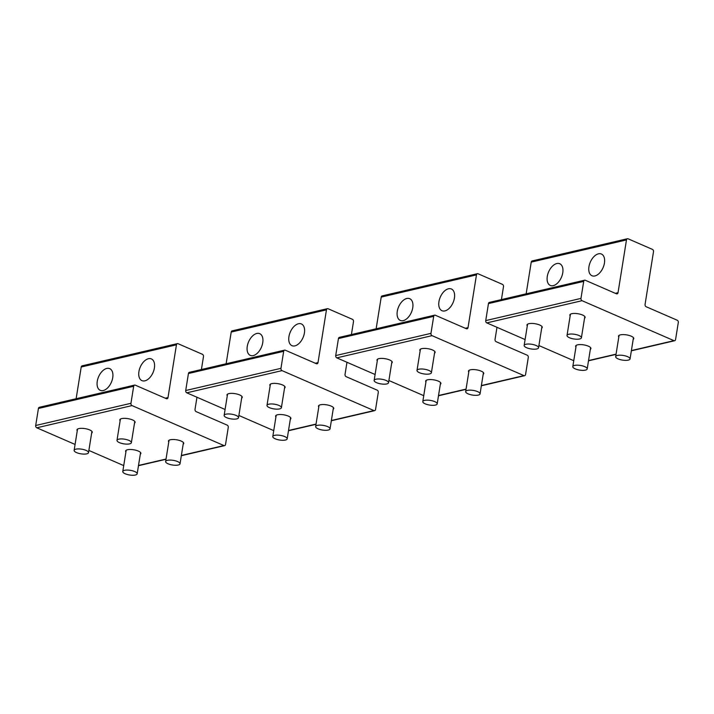 <?xml version="1.0" encoding="UTF-8"?>
<svg xmlns="http://www.w3.org/2000/svg" width="714" height="714" viewBox="0 0 714 714"><rect width="100%" height="100%" fill="white"/><g stroke="black" fill="none" stroke-linecap="round" stroke-linejoin="round"><path stroke-width="1.07" d="M134.857 471.606A7.283 2.356 -170.9 0 0 127.253 470.062A7.283 2.356 -170.9 0 0 122.781 471.508A7.283 2.356 -170.9 0 0 125.093 473.721A7.283 2.356 -170.9 0 0 132.697 475.265A7.283 2.356 -170.9 0 0 137.168 473.819A7.283 2.356 -170.9 0 0 134.857 471.606M86.207 450.445A7.283 2.356 -170.9 0 0 78.602 448.91A7.283 2.356 -170.9 0 0 74.131 450.356A7.283 2.356 -170.9 0 0 76.443 452.56A7.283 2.356 -170.9 0 0 84.047 454.104A7.283 2.356 -170.9 0 0 88.518 452.658A7.283 2.356 -170.9 0 0 86.207 450.445M177.715 461.619A7.283 2.356 -170.9 0 0 170.11 460.075A7.283 2.356 -170.9 0 0 165.639 461.521A7.283 2.356 -170.9 0 0 167.951 463.734A7.283 2.356 -170.9 0 0 175.555 465.269A7.283 2.356 -170.9 0 0 180.026 463.823A7.283 2.356 -170.9 0 0 177.715 461.619M129.064 440.458A7.283 2.356 -170.9 0 0 121.46 438.914A7.283 2.356 -170.9 0 0 116.989 440.368A7.283 2.356 -170.9 0 0 119.3 442.573A7.283 2.356 -170.9 0 0 126.905 444.117A7.283 2.356 -170.9 0 0 131.376 442.671A7.283 2.356 -170.9 0 0 129.064 440.458M284.868 436.638A7.283 2.356 -170.9 0 0 277.264 435.103A7.283 2.356 -170.9 0 0 272.793 436.549A7.283 2.356 -170.9 0 0 275.104 438.753A7.283 2.356 -170.9 0 0 282.708 440.297A7.283 2.356 -170.9 0 0 287.18 438.851A7.283 2.356 -170.9 0 0 284.868 436.638M434.871 401.679A7.283 2.356 -170.9 0 0 427.275 400.135A7.283 2.356 -170.9 0 0 422.804 401.58A7.283 2.356 -170.9 0 0 425.116 403.794A7.283 2.356 -170.9 0 0 432.72 405.329A7.283 2.356 -170.9 0 0 437.191 403.883A7.283 2.356 -170.9 0 0 434.871 401.679M584.882 366.71A7.283 2.356 -170.9 0 0 577.287 365.166A7.283 2.356 -170.9 0 0 572.806 366.612A7.283 2.356 -170.9 0 0 575.127 368.826A7.283 2.356 -170.9 0 0 582.722 370.37A7.283 2.356 -170.9 0 0 587.203 368.924A7.283 2.356 -170.9 0 0 584.882 366.71M327.726 426.651A7.283 2.356 -170.9 0 0 320.122 425.107A7.283 2.356 -170.9 0 0 315.65 426.553A7.283 2.356 -170.9 0 0 317.962 428.766A7.283 2.356 -170.9 0 0 325.566 430.31A7.283 2.356 -170.9 0 0 330.038 428.864A7.283 2.356 -170.9 0 0 327.726 426.651M477.737 391.683A7.283 2.356 -170.9 0 0 470.133 390.147A7.283 2.356 -170.9 0 0 465.662 391.593A7.283 2.356 -170.9 0 0 467.973 393.798A7.283 2.356 -170.9 0 0 475.578 395.342A7.283 2.356 -170.9 0 0 480.049 393.896A7.283 2.356 -170.9 0 0 477.737 391.683M627.749 356.723A7.283 2.356 -170.9 0 0 620.145 355.179A7.283 2.356 -170.9 0 0 615.673 356.625A7.283 2.356 -170.9 0 0 617.985 358.839A7.283 2.356 -170.9 0 0 625.589 360.374A7.283 2.356 -170.9 0 0 630.06 358.928A7.283 2.356 -170.9 0 0 627.749 356.723M236.218 415.486A7.283 2.356 -170.9 0 0 228.614 413.942A7.283 2.356 -170.9 0 0 224.142 415.387A7.283 2.356 -170.9 0 0 226.454 417.601A7.283 2.356 -170.9 0 0 234.058 419.145A7.283 2.356 -170.9 0 0 238.53 417.69A7.283 2.356 -170.9 0 0 236.218 415.486M386.22 380.517A7.283 2.356 -170.9 0 0 378.625 378.973A7.283 2.356 -170.9 0 0 374.145 380.428A7.283 2.356 -170.9 0 0 376.465 382.633A7.283 2.356 -170.9 0 0 384.061 384.177A7.283 2.356 -170.9 0 0 388.541 382.731A7.283 2.356 -170.9 0 0 386.22 380.517M536.232 345.549A7.283 2.356 -170.9 0 0 528.637 344.014A7.283 2.356 -170.9 0 0 524.156 345.46A7.283 2.356 -170.9 0 0 526.477 347.673A7.283 2.356 -170.9 0 0 534.072 349.208A7.283 2.356 -170.9 0 0 538.552 347.763A7.283 2.356 -170.9 0 0 536.232 345.549M279.076 405.49A7.283 2.356 -170.9 0 0 271.472 403.954A7.283 2.356 -170.9 0 0 267 405.4A7.283 2.356 -170.9 0 0 269.312 407.614A7.283 2.356 -170.9 0 0 276.916 409.149A7.283 2.356 -170.9 0 0 281.387 407.703A7.283 2.356 -170.9 0 0 279.076 405.49M429.087 370.53A7.283 2.356 -170.9 0 0 421.483 368.986A7.283 2.356 -170.9 0 0 417.012 370.432A7.283 2.356 -170.9 0 0 419.323 372.646A7.283 2.356 -170.9 0 0 426.927 374.19A7.283 2.356 -170.9 0 0 431.399 372.735A7.283 2.356 -170.9 0 0 429.087 370.53M579.099 335.562A7.283 2.356 -170.9 0 0 571.495 334.018A7.283 2.356 -170.9 0 0 567.023 335.473A7.283 2.356 -170.9 0 0 569.335 337.677A7.283 2.356 -170.9 0 0 576.939 339.221A7.283 2.356 -170.9 0 0 581.41 337.776A7.283 2.356 -170.9 0 0 579.099 335.562M139.025 376.671A11.843 6.961 -66.5 0 0 141.943 380.642A11.843 6.961 -66.5 0 0 151.172 375.921A11.843 6.961 -66.5 0 0 154.304 362.899A11.843 6.961 -66.5 0 0 151.386 358.928A11.843 6.961 -66.5 0 0 142.157 363.64A11.843 6.961 -66.5 0 0 139.025 376.671M76.13 398.724L81.209 367.023A1.821 1.348 -103.1 0 1 82.146 365.836L177.384 343.63A1.821 1.348 -103.1 0 1 178.072 343.702L202.401 354.287A1.821 1.348 -103.1 0 1 203.481 356.572L201.402 369.531M196.966 397.252L195.029 409.327A1.821 1.348 -103.1 0 0 196.109 411.612L227.195 425.133A1.821 1.348 -103.1 0 1 228.266 427.418L225.544 444.438A1.821 1.348 -103.1 0 1 224.607 445.625A1.821 1.348 -103.1 0 1 223.919 445.554L132.028 405.588A1.821 1.348 -103.1 0 1 130.948 403.303L133.67 386.283A1.821 1.348 -103.1 0 1 134.607 385.096A1.821 1.348 -103.1 0 1 135.294 385.167L166.38 398.689A1.821 1.348 -103.1 0 0 167.067 398.76A1.821 1.348 -103.1 0 0 168.004 397.573L176.447 344.817A1.821 1.348 -103.1 0 1 177.384 343.63M112.633 372.61A11.843 6.961 -66.5 0 0 109.715 368.638A11.843 6.961 -66.5 0 0 100.487 373.36A11.843 6.961 -66.5 0 0 97.354 386.381A11.843 6.961 -66.5 0 0 100.272 390.353A11.843 6.961 -66.5 0 0 109.51 385.631A11.843 6.961 -66.5 0 0 112.633 372.61M77.264 430.774A7.738 2.508 9.1 0 1 76.951 429.864A7.738 2.508 9.1 0 1 81.628 428.329A7.738 2.508 9.1 0 1 89.652 429.908A7.738 2.508 9.1 0 1 92.24 432.309A7.738 2.508 9.1 0 1 91.651 433.077M120.122 420.778A7.738 2.508 9.1 0 1 119.809 419.877A7.738 2.508 9.1 0 1 124.486 418.333A7.738 2.508 9.1 0 1 132.509 419.921A7.738 2.508 9.1 0 1 135.098 422.322A7.738 2.508 9.1 0 1 134.518 423.09M125.914 451.926A7.738 2.508 9.1 0 1 125.602 451.016A7.738 2.508 9.1 0 1 130.278 449.481A7.738 2.508 9.1 0 1 138.302 451.061A7.738 2.508 9.1 0 1 140.89 453.47A7.738 2.508 9.1 0 1 140.301 454.229M168.781 441.939A7.738 2.508 9.1 0 1 168.459 441.029A7.738 2.508 9.1 0 1 173.136 439.494A7.738 2.508 9.1 0 1 181.169 441.073A7.738 2.508 9.1 0 1 183.748 443.474A7.738 2.508 9.1 0 1 183.168 444.242M75.077 444.438L36.78 427.793A1.821 1.348 -103.1 0 1 35.7 425.499L38.422 408.479A1.821 1.348 -103.1 0 1 39.359 407.292L134.607 385.096M123.727 465.599L88.875 450.445M289.036 341.703A11.843 6.961 -66.5 0 0 291.955 345.674A11.843 6.961 -66.5 0 0 301.183 340.953A11.843 6.961 -66.5 0 0 304.316 327.931A11.843 6.961 -66.5 0 0 301.397 323.96A11.843 6.961 -66.5 0 0 292.16 328.681A11.843 6.961 -66.5 0 0 289.036 341.703M226.133 363.765L231.22 332.055A1.821 1.348 -103.1 0 1 232.157 330.868L327.396 308.671A1.821 1.348 -103.1 0 1 328.083 308.743L352.413 319.319A1.821 1.348 -103.1 0 1 353.492 321.612L351.413 334.563M346.977 362.284L345.041 374.359A1.821 1.348 -103.1 0 0 346.12 376.653L377.197 390.165A1.821 1.348 -103.1 0 1 378.277 392.459L375.555 409.47A1.821 1.348 -103.1 0 1 374.618 410.657A1.821 1.348 -103.1 0 1 373.931 410.586L282.03 370.62A1.821 1.348 -103.1 0 1 280.959 368.335L283.681 351.315A1.821 1.348 -103.1 0 1 284.618 350.128A1.821 1.348 -103.1 0 1 285.305 350.208L316.391 363.721A1.821 1.348 -103.1 0 0 317.07 363.792A1.821 1.348 -103.1 0 0 318.007 362.605L326.459 309.858A1.821 1.348 -103.1 0 1 327.396 308.671M262.645 337.642A11.843 6.961 -66.5 0 0 259.726 333.67A11.843 6.961 -66.5 0 0 250.498 338.391A11.843 6.961 -66.5 0 0 247.365 351.413A11.843 6.961 -66.5 0 0 250.284 355.385A11.843 6.961 -66.5 0 0 259.512 350.672A11.843 6.961 -66.5 0 0 262.645 337.642M227.275 395.806A7.738 2.508 9.1 0 1 226.963 394.896A7.738 2.508 9.1 0 1 231.631 393.36A7.738 2.508 9.1 0 1 239.663 394.94A7.738 2.508 9.1 0 1 242.251 397.35A7.738 2.508 9.1 0 1 241.662 398.109M270.133 385.819A7.738 2.508 9.1 0 1 269.821 384.908A7.738 2.508 9.1 0 1 274.497 383.373A7.738 2.508 9.1 0 1 282.521 384.953A7.738 2.508 9.1 0 1 285.109 387.354A7.738 2.508 9.1 0 1 284.52 388.121M275.925 416.958A7.738 2.508 9.1 0 1 275.613 416.057A7.738 2.508 9.1 0 1 280.29 414.513A7.738 2.508 9.1 0 1 288.313 416.101A7.738 2.508 9.1 0 1 290.901 418.502A7.738 2.508 9.1 0 1 290.312 419.27M318.783 406.971A7.738 2.508 9.1 0 1 318.471 406.061A7.738 2.508 9.1 0 1 323.147 404.526A7.738 2.508 9.1 0 1 331.171 406.105A7.738 2.508 9.1 0 1 333.759 408.515A7.738 2.508 9.1 0 1 333.179 409.274M225.088 409.479L186.791 392.825A1.821 1.348 -103.1 0 1 185.711 390.531L188.434 373.52A1.821 1.348 -103.1 0 1 189.371 372.333L284.618 350.128M273.739 430.631L238.887 415.477M439.048 306.734A11.843 6.961 -66.5 0 0 441.966 310.706A11.843 6.961 -66.5 0 0 451.194 305.994A11.843 6.961 -66.5 0 0 454.327 292.963A11.843 6.961 -66.5 0 0 451.409 288.991A11.843 6.961 -66.5 0 0 442.171 293.713A11.843 6.961 -66.5 0 0 439.048 306.734M376.144 328.797L381.222 297.086A1.821 1.348 -103.1 0 1 382.16 295.899L477.407 273.703A1.821 1.348 -103.1 0 1 478.094 273.774L502.424 284.351A1.821 1.348 -103.1 0 1 503.495 286.644L501.424 299.594M496.98 327.315L495.052 339.391A1.821 1.348 -103.1 0 0 496.132 341.685L527.209 355.197A1.821 1.348 -103.1 0 1 528.289 357.491L525.566 374.511A1.821 1.348 -103.1 0 1 524.629 375.689A1.821 1.348 -103.1 0 1 523.942 375.618L432.041 335.66A1.821 1.348 -103.1 0 1 430.961 333.367L433.693 316.356A1.821 1.348 -103.1 0 1 434.63 315.169A1.821 1.348 -103.1 0 1 435.317 315.24L466.394 328.752A1.821 1.348 -103.1 0 0 467.081 328.824A1.821 1.348 -103.1 0 0 468.018 327.637L476.47 274.89A1.821 1.348 -103.1 0 1 477.407 273.703M412.656 302.682A11.843 6.961 -66.5 0 0 409.738 298.702A11.843 6.961 -66.5 0 0 400.5 303.423A11.843 6.961 -66.5 0 0 397.377 316.454A11.843 6.961 -66.5 0 0 400.295 320.425A11.843 6.961 -66.5 0 0 409.524 315.704A11.843 6.961 -66.5 0 0 412.656 302.682M377.287 360.838A7.738 2.508 9.1 0 1 376.974 359.936A7.738 2.508 9.1 0 1 381.642 358.392A7.738 2.508 9.1 0 1 389.674 359.981A7.738 2.508 9.1 0 1 392.263 362.382A7.738 2.508 9.1 0 1 391.674 363.149M420.144 350.851A7.738 2.508 9.1 0 1 419.832 349.94A7.738 2.508 9.1 0 1 424.509 348.405A7.738 2.508 9.1 0 1 432.532 349.985A7.738 2.508 9.1 0 1 435.121 352.395A7.738 2.508 9.1 0 1 434.531 353.153M425.937 381.999A7.738 2.508 9.1 0 1 425.624 381.089A7.738 2.508 9.1 0 1 430.292 379.553A7.738 2.508 9.1 0 1 438.325 381.133A7.738 2.508 9.1 0 1 440.913 383.534A7.738 2.508 9.1 0 1 440.324 384.302M468.795 372.003A7.738 2.508 9.1 0 1 468.482 371.101A7.738 2.508 9.1 0 1 473.159 369.557A7.738 2.508 9.1 0 1 481.182 371.146A7.738 2.508 9.1 0 1 483.771 373.547A7.738 2.508 9.1 0 1 483.182 374.314M375.1 374.511L336.803 357.857A1.821 1.348 -103.1 0 1 335.723 355.572L338.445 338.552A1.821 1.348 -103.1 0 1 339.382 337.365L434.63 315.169M423.75 395.672L388.889 380.508M589.05 271.775A11.843 6.961 -66.5 0 0 591.977 275.747A11.843 6.961 -66.5 0 0 601.206 271.025A11.843 6.961 -66.5 0 0 604.339 258.004A11.843 6.961 -66.5 0 0 601.42 254.032A11.843 6.961 -66.5 0 0 592.183 258.745A11.843 6.961 -66.5 0 0 589.05 271.775M526.156 293.829L531.234 262.127A1.821 1.348 -103.1 0 1 532.171 260.94L627.419 238.735A1.821 1.348 -103.1 0 1 628.106 238.806L652.426 249.391A1.821 1.348 -103.1 0 1 653.506 251.676L645.063 304.432A1.821 1.348 -103.1 0 0 646.134 306.717L677.22 320.238A1.821 1.348 -103.1 0 1 678.3 322.523L675.578 339.543A1.821 1.348 -103.1 0 1 674.641 340.73A1.821 1.348 -103.1 0 1 673.954 340.658L582.053 300.692A1.821 1.348 -103.1 0 1 580.973 298.407L583.704 281.387A1.821 1.348 -103.1 0 1 584.641 280.2A1.821 1.348 -103.1 0 1 585.328 280.272L616.405 293.793A1.821 1.348 -103.1 0 0 617.092 293.865A1.821 1.348 -103.1 0 0 618.029 292.678L626.481 239.922A1.821 1.348 -103.1 0 1 627.419 238.735M562.668 267.714A11.843 6.961 -66.5 0 0 559.749 263.743A11.843 6.961 -66.5 0 0 550.512 268.464A11.843 6.961 -66.5 0 0 547.388 281.486A11.843 6.961 -66.5 0 0 550.307 285.457A11.843 6.961 -66.5 0 0 559.535 280.736A11.843 6.961 -66.5 0 0 562.668 267.714M527.298 325.879A7.738 2.508 9.1 0 1 526.977 324.968A7.738 2.508 9.1 0 1 531.653 323.433A7.738 2.508 9.1 0 1 539.686 325.013A7.738 2.508 9.1 0 1 542.265 327.414A7.738 2.508 9.1 0 1 541.685 328.181M570.156 315.883A7.738 2.508 9.1 0 1 569.843 314.981A7.738 2.508 9.1 0 1 574.511 313.437A7.738 2.508 9.1 0 1 582.544 315.026A7.738 2.508 9.1 0 1 585.132 317.427A7.738 2.508 9.1 0 1 584.543 318.194M575.948 347.031A7.738 2.508 9.1 0 1 575.627 346.12A7.738 2.508 9.1 0 1 580.303 344.585A7.738 2.508 9.1 0 1 588.336 346.165A7.738 2.508 9.1 0 1 590.915 348.575A7.738 2.508 9.1 0 1 590.335 349.333M618.806 337.044A7.738 2.508 9.1 0 1 618.494 336.133A7.738 2.508 9.1 0 1 623.17 334.598A7.738 2.508 9.1 0 1 631.194 336.178A7.738 2.508 9.1 0 1 633.782 338.579A7.738 2.508 9.1 0 1 633.193 339.346M525.102 339.552L486.805 322.898A1.821 1.348 -103.1 0 1 485.734 320.604L488.456 303.584A1.821 1.348 -103.1 0 1 489.393 302.397L584.641 280.2M573.761 360.704L538.9 345.549M168.004 397.573L165.273 398.207M176.447 344.817L81.209 367.023M223.919 445.554L181.365 455.47M166.041 459.04L138.507 465.457M133.67 386.283L38.422 408.479M130.948 403.303L35.7 425.499M132.028 405.588L36.78 427.793M318.007 362.605L315.285 363.239M326.459 309.858L231.22 332.055M373.931 410.586L331.376 420.501M316.043 424.08L288.518 430.497M283.681 351.315L188.434 373.52M280.959 368.335L185.711 390.531M282.03 370.62L186.791 392.825M468.018 327.637L465.296 328.279M476.47 274.89L381.222 297.086M523.942 375.618L481.388 385.542M466.055 389.112L438.53 395.529M433.693 316.356L338.445 338.552M430.961 333.367L335.723 355.572M432.041 335.66L336.803 357.857M618.029 292.678L615.307 293.311M626.481 239.922L531.234 262.127M673.954 340.658L631.399 350.574M616.066 354.144L588.541 360.561M583.704 281.387L488.456 303.584M580.973 298.407L485.734 320.604M582.053 300.692L486.805 322.898M126.182 450.257L122.781 471.508M140.578 452.56L137.168 473.819M77.531 429.096L74.131 450.356M91.919 431.399L88.518 452.658M169.048 440.261L165.639 461.521M183.436 442.573L180.026 463.823M120.389 419.109L116.989 440.368M134.785 421.412L131.376 442.671M276.193 415.289L272.793 436.549M290.58 417.592L287.18 438.851M426.204 380.321L422.804 401.58M440.592 382.633L437.191 403.883M576.216 345.362L572.806 366.612M590.603 347.664L587.203 368.924M319.051 405.302L315.65 426.553M333.447 407.605L330.038 428.864M469.062 370.334L465.662 391.593M483.449 372.637L480.049 393.896M619.074 335.366L615.673 356.625M633.461 337.677L630.06 358.928M227.543 394.137L224.142 415.387M241.93 396.44L238.53 417.69M377.554 359.169L374.145 380.428M391.941 361.471L388.541 382.731M527.566 324.201L524.156 345.46M541.953 326.503L538.552 347.763M270.401 384.141L267 405.4M284.797 386.444L281.387 407.703M420.412 349.182L417.012 370.432M434.799 351.484L431.399 372.735M570.424 314.214L567.023 335.473M584.811 316.516L581.41 337.776M224.607 445.625L181.329 455.711M165.996 459.281L138.471 465.698M374.618 410.657L331.341 420.742M316.007 424.321L288.483 430.738M524.629 375.689L481.352 385.783M466.019 389.353L438.485 395.77M674.641 340.73L631.363 350.815M616.03 354.385L588.497 360.802"/></g></svg>
